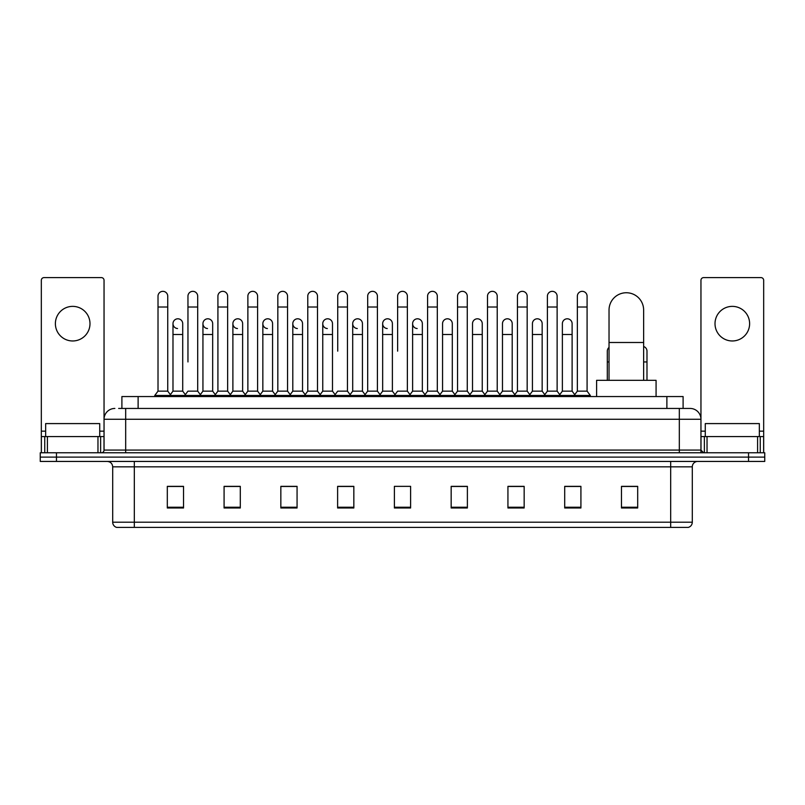 <?xml version="1.0" encoding="UTF-8"?>
<svg xmlns="http://www.w3.org/2000/svg" width="805" height="805" viewBox="0 0 805 805"><rect width="100%" height="100%" fill="white"/><g stroke="black" fill="none" stroke-linecap="round" stroke-linejoin="round"><path stroke-width="1.21" d="M121.897 408.447L121.897 396.553L683.103 396.553L683.103 408.447M118.899 408.447L686.353 408.447M118.647 408.447L125.681 408.447L125.681 419.264L104.046 419.264L104.046 450.076A2.707 2.707 0 0 1 101.35 452.782M114.863 408.447A10.817 10.817 0 0 0 104.046 419.264L104.046 280.311A2.707 2.707 0 0 0 101.35 277.604L44.034 277.604A2.707 2.707 0 0 0 41.327 280.311L41.327 436.562L47.415 436.562L47.415 452.782M690.137 408.447A10.817 10.817 0 0 1 700.954 419.264L679.319 419.264L679.319 408.447L689.976 408.447M757.586 452.782L757.586 436.562L763.673 436.562L763.673 452.782L763.673 280.311A2.707 2.707 0 0 0 760.967 277.604L703.651 277.604A2.707 2.707 0 0 0 700.954 280.311L700.954 450.076L703.651 452.782M56.471 452.782L40.25 452.782L40.25 457.109L56.471 457.109L40.25 457.109L40.25 461.436L56.471 461.436L56.471 457.109L748.529 457.109L56.471 457.109L56.471 452.782L748.529 452.782L748.529 457.109L764.75 457.109L748.529 457.109L748.529 461.436L56.471 461.436M764.75 452.782L764.75 457.109L764.75 452.782L748.529 452.782M692.3 522.204C692.149 524.8 690.851 526.53 688.406 527.396L670.676 527.396L670.676 522.204L692.3 522.204L692.3 466.84A5.404 5.404 0 0 1 697.704 461.436M670.676 527.396L116.594 527.396A5.404 5.404 0 0 1 112.7 522.204L112.7 466.84C112.378 463.559 110.577 461.758 107.296 461.436M637.691 507.985L637.691 486.361L621.47 486.361L621.47 507.985L637.691 507.985M580.918 507.985L580.918 486.361L564.697 486.361L564.697 507.985L580.918 507.985M524.156 507.985L524.156 486.361L507.935 486.361L507.935 507.985L524.156 507.985M467.383 507.985L467.383 486.361L451.162 486.361L451.162 507.985L467.383 507.985M183.53 507.985L183.53 486.361L167.309 486.361L167.309 507.985L183.53 507.985M240.303 507.985L240.303 486.361L224.082 486.361L224.082 507.985L240.303 507.985M297.065 507.985L297.065 486.361L280.844 486.361L280.844 507.985L297.065 507.985M353.838 507.985L353.838 486.361L337.617 486.361L337.617 507.985L353.838 507.985M410.61 507.985L410.61 486.361L394.39 486.361L394.39 507.985L410.61 507.985M764.75 461.436L764.75 457.109L764.75 461.436L748.529 461.436M516.911 486.472L512.745 486.472M576.813 486.472L572.647 486.472M352.167 486.472L348.002 486.361M292.255 486.472L288.089 486.472M232.353 486.472L228.187 486.472M167.309 486.472L183.258 486.472M172.441 486.472L168.285 486.472M456.999 486.361L452.833 486.472M397.096 486.361L407.904 486.361M353.838 486.472L337.617 486.472M297.065 486.472L280.844 486.472M240.303 486.472L224.082 486.472M467.383 486.472L451.162 486.472M524.156 486.472L507.935 486.472M580.918 486.472L564.697 486.472M637.691 486.472L621.47 486.472M99.719 436.562L99.719 423.591L45.654 423.591L45.654 436.562M72.692 306.373A17.297 17.297 0 0 0 55.384 323.67A17.297 17.297 0 0 0 72.692 340.968A17.297 17.297 0 0 0 89.989 323.67A17.297 17.297 0 0 0 72.692 306.373M97.969 452.782L97.969 436.562L47.415 436.562M97.969 436.562L104.046 436.562M41.327 452.782L41.327 436.562M609.033 380.332L609.033 310.046A17.297 17.297 0 0 1 626.34 292.748A17.297 17.297 0 0 1 643.638 310.046A17.297 17.297 0 0 0 626.34 292.748M643.638 380.332L643.638 310.046M656.075 396.553L656.075 380.332L596.606 380.332L596.606 396.553M158.011 307.017L167.742 307.017L167.742 391.15L158.011 391.15L158.011 296.2A4.87 4.87 0 0 1 163.184 291.35A4.87 4.87 0 0 1 167.742 296.2A4.87 4.87 0 0 0 163.184 291.35M158.011 391.15L154.761 395.466L154.761 396.553M167.742 391.15L170.982 395.466L154.761 395.466M187.957 361.948L187.957 307.017L197.698 307.017L197.698 391.15L187.957 391.15L184.717 395.466L170.982 395.466L170.982 396.553M187.957 307.017L187.957 296.2A4.87 4.87 0 0 1 193.13 291.35A4.87 4.87 0 0 1 197.698 296.2A4.87 4.87 0 0 0 193.13 291.35M202.941 391.15L202.941 334.488L212.671 334.488L212.671 391.15L202.941 391.15L200.314 394.641L197.698 391.15L200.938 395.466L184.717 395.466L184.717 396.553M217.914 391.15L217.914 307.017L227.644 307.017L227.644 391.15L217.914 391.15L214.673 395.466L200.938 395.466L200.938 396.553M217.914 307.017L217.914 296.2A4.87 4.87 0 0 1 223.086 291.35A4.87 4.87 0 0 1 227.644 296.2A4.87 4.87 0 0 0 223.086 291.35M227.644 361.948L227.644 391.15L230.894 395.466L214.673 395.466L214.673 396.553M247.87 391.15L247.87 307.017L257.6 307.017L257.6 391.15L247.87 391.15L244.619 395.466L230.894 395.466L230.894 396.553M247.87 307.017L247.87 296.2A4.87 4.87 0 0 1 253.042 291.35A4.87 4.87 0 0 1 257.6 296.2A4.87 4.87 0 0 0 253.042 291.35M257.6 391.15L260.84 395.466L244.619 395.466L244.619 396.553M277.826 391.15L277.826 307.017L287.556 307.017L287.556 391.15L277.826 391.15L274.575 395.466L260.84 395.466L260.84 396.553M277.826 307.017L277.826 296.2A4.87 4.87 0 0 1 282.988 291.35A4.87 4.87 0 0 1 287.556 296.2A4.87 4.87 0 0 0 282.988 291.35M287.556 351.141L287.556 391.15L290.796 395.466L274.575 395.466L274.575 396.553M307.772 391.15L307.772 307.017L317.502 307.017L317.502 391.15L307.772 391.15L304.531 395.466L290.796 395.466L290.796 396.553M307.772 307.017L307.772 296.2A4.87 4.87 0 0 1 312.944 291.35A4.87 4.87 0 0 1 317.502 296.2A4.87 4.87 0 0 0 312.944 291.35M317.502 391.15L320.752 395.466L304.531 395.466L304.531 396.553M337.728 351.141L337.728 307.017L347.458 307.017L347.458 391.15L337.728 391.15L334.488 395.466L320.752 395.466L320.752 396.553M337.728 307.017L337.728 296.2A4.87 4.87 0 0 1 342.9 291.35A4.87 4.87 0 0 1 347.458 296.2A4.87 4.87 0 0 0 342.9 291.35M347.458 351.141L347.458 391.15L350.708 395.466L334.488 395.466L334.488 396.553M367.684 391.15L367.684 307.017L377.414 307.017L377.414 391.15L367.684 391.15L364.434 395.466L350.708 395.466L350.708 396.553M367.684 307.017L367.684 296.2A4.87 4.87 0 0 1 372.856 291.35A4.87 4.87 0 0 1 377.414 296.2A4.87 4.87 0 0 0 372.856 291.35M377.414 391.15L380.654 395.466L364.434 395.466L364.434 396.553M397.63 351.141L397.63 307.017L407.37 307.017L407.37 391.15L397.63 391.15L394.39 395.466L380.654 395.466L380.654 396.553M397.63 307.017L397.63 296.2A4.87 4.87 0 0 1 402.802 291.35A4.87 4.87 0 0 1 407.37 296.2A4.87 4.87 0 0 0 402.802 291.35M407.37 391.15L410.61 395.466L394.39 395.466L394.39 396.553M422.343 391.15L422.343 334.488L412.613 334.488L412.613 391.15L422.343 391.15L424.97 394.641L427.586 391.15L427.586 307.017L437.316 307.017L437.316 391.15L427.586 391.15L424.346 395.466L410.61 395.466L410.61 396.553M427.586 307.017L427.586 296.2A4.87 4.87 0 0 1 432.758 291.35A4.87 4.87 0 0 1 437.316 296.2A4.87 4.87 0 0 0 432.758 291.35M442.559 391.15L442.559 334.488L452.299 334.488L452.299 391.15L442.559 391.15L439.943 394.641L437.316 391.15L440.566 395.466L424.346 395.466L424.346 396.553M452.299 391.15L454.916 394.641L457.542 391.15L457.542 307.017L467.272 307.017L467.272 391.15L457.542 391.15L454.292 395.466L440.566 395.466L440.566 396.553M457.542 307.017L457.542 296.2A4.87 4.87 0 0 1 462.714 291.35A4.87 4.87 0 0 1 467.272 296.2A4.87 4.87 0 0 0 462.714 291.35M472.515 391.15L472.515 334.488L482.245 334.488L482.245 391.15L472.515 391.15L469.899 394.641L467.272 391.15L470.512 395.466L454.292 395.466L454.292 396.553M482.245 391.15L484.872 394.641L487.498 391.15L487.498 307.017L497.228 307.017L497.228 391.15L487.498 391.15L484.248 395.466L470.512 395.466L470.512 396.553M487.498 307.017L487.498 296.2A4.87 4.87 0 0 1 492.67 291.35A4.87 4.87 0 0 1 497.228 296.2A4.87 4.87 0 0 0 492.67 291.35M502.471 391.15L502.471 334.488L512.201 334.488L512.201 391.15L502.471 391.15L499.845 394.641L497.228 391.15L500.469 395.466L484.248 395.466L484.248 396.553M512.201 391.15L514.828 394.641L517.444 391.15L517.444 307.017L527.174 307.017L527.174 391.15L517.444 391.15L514.204 395.466L500.469 395.466L500.469 396.553M517.444 307.017L517.444 296.2A4.87 4.87 0 0 1 522.616 291.35A4.87 4.87 0 0 1 527.174 296.2A4.87 4.87 0 0 0 522.616 291.35M532.427 391.15L532.427 334.488L542.157 334.488L542.157 391.15L532.427 391.15L529.801 394.641L527.174 391.15L530.425 395.466L514.204 395.466L514.204 396.553M542.157 391.15L544.774 394.641L547.4 391.15L547.4 307.017L557.13 307.017L557.13 391.15L547.4 391.15L544.16 395.466L530.425 395.466L530.425 396.553M547.4 307.017L547.4 296.2A4.87 4.87 0 0 1 552.572 291.35A4.87 4.87 0 0 1 557.13 296.2A4.87 4.87 0 0 0 552.572 291.35M562.373 391.15L562.373 334.488L572.114 334.488L572.114 391.15L562.373 391.15L559.757 394.641L557.13 391.15L560.381 395.466L544.16 395.466L544.16 396.553M577.356 391.15L577.356 307.017L587.087 307.017L587.087 391.15L577.356 391.15L574.106 395.466L560.381 395.466L560.381 396.553M577.356 307.017L577.356 296.2A4.87 4.87 0 0 1 582.528 291.35A4.87 4.87 0 0 1 587.087 296.2A4.87 4.87 0 0 0 582.528 291.35M587.087 391.15L590.327 395.466L574.106 395.466L574.106 396.553M590.327 395.466L590.327 396.553M177.543 328.531A4.87 4.87 0 0 1 172.984 323.67A4.87 4.87 0 0 1 178.157 318.81A4.87 4.87 0 0 1 182.715 323.67L182.715 334.488L172.984 334.488L172.984 323.67M182.715 334.488L182.715 391.15L172.984 391.15L172.984 334.488M172.984 391.15L170.358 394.641M182.715 391.15L185.341 394.641M207.499 328.531A4.87 4.87 0 0 1 202.941 323.67A4.87 4.87 0 0 1 208.113 318.81A4.87 4.87 0 0 1 212.671 323.67L212.671 334.488M212.671 391.15L215.297 394.641M237.455 328.531A4.87 4.87 0 0 1 232.887 323.67A4.87 4.87 0 0 1 238.059 318.81A4.87 4.87 0 0 1 242.627 323.67L242.627 334.488L232.887 334.488L232.887 323.67M242.627 334.488L242.627 391.15L232.887 391.15L232.887 334.488M232.887 391.15L230.27 394.641M242.627 391.15L245.243 394.641M267.401 328.531A4.87 4.87 0 0 1 262.843 323.67A4.87 4.87 0 0 1 268.015 318.81A4.87 4.87 0 0 1 272.573 323.67L272.573 334.488L262.843 334.488L262.843 323.67M272.573 334.488L272.573 391.15L262.843 391.15L262.843 334.488M262.843 391.15L260.226 394.641M272.573 391.15L275.199 394.641M297.357 328.531A4.87 4.87 0 0 1 292.799 323.67A4.87 4.87 0 0 1 297.971 318.81A4.87 4.87 0 0 1 302.529 323.67L302.529 334.488L292.799 334.488L292.799 323.67M302.529 334.488L302.529 391.15L292.799 391.15L292.799 334.488M292.799 391.15L290.172 394.641M302.529 391.15L305.155 394.641M327.313 328.531A4.87 4.87 0 0 1 322.755 323.67A4.87 4.87 0 0 1 327.927 318.81A4.87 4.87 0 0 1 332.485 323.67L332.485 334.488L322.755 334.488L322.755 323.67M332.485 334.488L332.485 391.15L322.755 391.15L322.755 334.488M322.755 391.15L320.128 394.641M332.485 391.15L335.101 394.641M357.269 328.531A4.87 4.87 0 0 1 352.701 323.67A4.87 4.87 0 0 1 357.873 318.81A4.87 4.87 0 0 1 362.441 323.67L362.441 334.488L352.701 334.488L352.701 323.67M362.441 334.488L362.441 391.15L352.701 391.15L352.701 334.488M352.701 391.15L350.084 394.641M362.441 391.15L365.057 394.641M387.215 328.531A4.87 4.87 0 0 1 382.657 323.67A4.87 4.87 0 0 1 387.829 318.81A4.87 4.87 0 0 1 392.387 323.67L392.387 334.488L382.657 334.488L382.657 323.67M392.387 334.488L392.387 391.15L382.657 391.15L382.657 334.488M382.657 391.15L380.03 394.641M392.387 391.15L395.014 394.641M417.171 328.531A4.87 4.87 0 0 1 412.613 323.67A4.87 4.87 0 0 1 417.785 318.81A4.87 4.87 0 0 1 422.343 323.67L422.343 334.488M412.613 391.15L409.987 394.641M442.559 334.488L442.559 323.67A4.87 4.87 0 0 1 447.731 318.81A4.87 4.87 0 0 1 452.299 323.67L452.299 334.488M472.515 334.488L472.515 323.67A4.87 4.87 0 0 1 477.687 318.81A4.87 4.87 0 0 1 482.245 323.67L482.245 334.488M502.471 334.488L502.471 323.67A4.87 4.87 0 0 1 507.643 318.81A4.87 4.87 0 0 1 512.201 323.67L512.201 334.488M532.427 334.488L532.427 323.67A4.87 4.87 0 0 1 537.599 318.81A4.87 4.87 0 0 1 542.157 323.67L542.157 334.488M562.373 334.488L562.373 323.67A4.87 4.87 0 0 1 567.545 318.81A4.87 4.87 0 0 1 572.114 323.67L572.114 334.488M572.114 391.15L574.73 394.641M607.302 380.332L607.302 351.141A4.87 4.87 0 0 1 609.033 347.418M646.989 380.332L646.989 361.948L643.638 361.948M643.638 346.512A4.87 4.87 0 0 1 646.989 351.141L646.989 361.948M732.309 306.373A17.297 17.297 0 0 0 715.011 323.67A17.297 17.297 0 0 0 732.309 340.968A17.297 17.297 0 0 0 749.616 323.67A17.297 17.297 0 0 0 732.309 306.373M757.586 436.562L707.032 436.562L707.032 452.782M700.954 436.562L707.032 436.562M700.954 452.782L700.954 450.076L679.319 450.076L679.319 419.264L125.681 419.264L125.681 450.076L679.319 450.076L679.319 452.782M759.346 436.562L759.346 423.591L705.281 423.591L705.281 436.562M138.118 408.447L138.118 396.553M666.882 408.447L666.882 396.553M125.681 452.782L125.681 450.076L104.046 450.076M670.676 461.436L670.676 466.84L112.7 466.84M692.3 466.84L670.676 466.84L670.676 522.204L134.324 522.204L134.324 527.396M112.7 522.204L134.324 522.204L134.324 461.436M410.61 507.231L394.39 507.231M353.838 507.231L337.617 507.231M297.065 507.231L280.844 507.231M240.303 507.231L224.082 507.231M183.53 507.231L167.309 507.231M467.383 507.231L451.162 507.231M524.156 507.231L507.935 507.231M580.918 507.231L564.697 507.231M637.691 507.231L621.47 507.231M104.046 431.158L99.719 431.158M45.654 431.158L41.327 431.158M104.006 450.548L104.006 436.562M100.625 436.562L100.625 452.782M41.377 436.562L41.377 452.782M44.748 452.782L44.748 436.562M609.033 342.487L643.638 342.487M609.033 361.948L607.302 361.948M763.673 431.158L759.346 431.158M705.281 431.158L700.954 431.158M763.623 452.782L763.623 436.562M760.252 436.562L760.252 452.782M700.994 436.562L700.994 450.548M704.375 452.782L704.375 436.562M167.742 307.017L167.742 296.2M197.698 307.017L197.698 296.2M227.644 307.017L227.644 296.2M257.6 307.017L257.6 296.2M287.556 307.017L287.556 296.2M317.502 307.017L317.502 296.2M347.458 307.017L347.458 296.2M377.414 307.017L377.414 296.2M407.37 307.017L407.37 296.2M437.316 307.017L437.316 296.2M467.272 307.017L467.272 296.2M497.228 307.017L497.228 296.2M527.174 307.017L527.174 296.2M557.13 307.017L557.13 296.2M587.087 307.017L587.087 296.2M202.941 334.488L202.941 323.67M412.613 334.488L412.613 323.67M277.826 361.948L277.826 351.141M307.772 361.948L307.772 351.141M317.502 361.948L317.502 351.141"/></g></svg>
